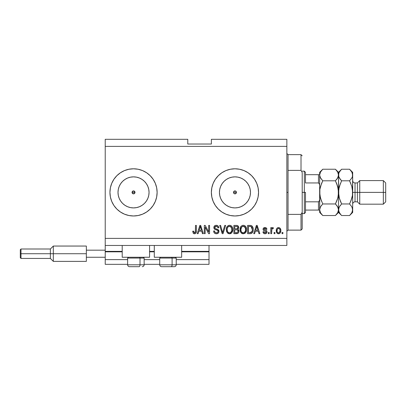 <?xml version="1.0" encoding="UTF-8"?>
<svg xmlns="http://www.w3.org/2000/svg" width="406" height="406" viewBox="0 0 406 406"><rect width="100%" height="100%" fill="white"/><g stroke="black" fill="none" stroke-linecap="round" stroke-linejoin="round"><path stroke-width="0.61" d="M209.014 264.331L176.224 264.331L209.014 264.331L209.014 259.617L176.224 259.617L209.014 259.617L209.014 251.832L181.649 251.832L209.014 251.832L209.014 264.331M159.715 264.331L144.145 264.331L159.715 264.331M127.631 264.331L105.22 264.331L127.631 264.331M159.715 259.617L144.145 259.617L159.715 259.617M127.631 259.617L105.22 259.617L105.22 264.331L105.22 259.617L127.631 259.617M154.29 251.832L149.57 251.832L154.29 251.832M122.206 251.832L105.22 251.832L105.22 259.617L105.22 251.36L122.206 251.36L105.22 251.36L105.22 251.832L122.206 251.832M209.014 251.36L209.014 251.832L209.014 251.36L181.649 251.36L209.014 251.36L209.014 245.463L209.014 251.36M154.29 251.36L149.57 251.36L154.29 251.36M105.22 245.463L105.22 251.36L105.22 245.463L286.859 245.463L105.22 245.463L105.22 238.383L286.859 238.383L286.859 146.383L105.22 146.383L105.22 245.463M233.917 191.343L233.612 191.794M233.587 191.85L233.587 192.916M234.429 193.758L234.962 193.86A1.477 1.477 0 0 1 233.491 192.383A1.477 1.477 0 0 1 234.962 190.911L234.429 191.008M234.374 191.033L233.922 191.343L235.531 191.023L236.328 191.82L235.982 193.454M233.612 192.972L234.374 193.738M132.168 191.82L132.168 192.951L133.528 193.86A1.477 1.477 0 0 1 132.057 192.383A1.477 1.477 0 0 1 133.528 190.911L132.168 191.82L132.965 191.023L134.092 191.023L135.005 192.383L134.574 193.429L133.528 193.86L132.168 192.951L132.168 191.82L132.965 191.023M130.499 207.608L133.528 207.908A15.519 15.519 0 0 1 118.009 192.383A15.519 15.519 0 0 1 133.528 176.864L136.558 177.163L139.471 178.046L142.151 179.477L144.506 181.411L146.434 183.761L147.87 186.445L148.753 189.358L149.053 192.383L148.753 195.413L147.87 198.326L146.434 201.011L144.506 203.36L142.151 205.289L139.471 206.725L136.558 207.608L133.528 207.908L130.499 207.608L127.591 206.725L124.906 205.289L122.551 203.36L120.623 201.011L119.186 198.326L118.303 195.413L118.009 192.383L118.303 189.358L119.186 186.445L120.623 183.761L122.551 181.411L124.906 179.477L127.591 178.046L130.499 177.163L133.528 176.864A15.519 15.519 0 0 1 149.053 192.383A15.519 15.519 0 0 1 133.528 207.908L136.558 207.608M231.938 207.608L234.962 207.908A15.519 15.519 0 0 1 219.443 192.383A15.519 15.519 0 0 1 234.962 176.864L237.992 177.163L240.905 178.046L243.585 179.477L245.94 181.411L247.868 183.761L249.304 186.445L250.187 189.358L250.487 192.383L250.187 195.413L249.304 198.326L247.868 201.011L245.94 203.36L243.585 205.289L240.905 206.725L237.992 207.608L234.962 207.908L231.938 207.608L229.025 206.725L226.34 205.289L223.99 203.36L222.057 201.011L220.625 198.326L219.742 195.413L219.443 192.383L219.742 189.358L220.625 186.445L222.057 183.761L223.99 181.411L226.34 179.477L229.025 178.046L231.938 177.163L234.962 176.864A15.519 15.519 0 0 1 250.487 192.383A15.519 15.519 0 0 1 234.962 207.908L237.992 207.608M234.952 168.794A23.589 23.589 0 0 0 230.375 169.246M230.349 169.251A23.589 23.589 0 0 0 230.349 215.52L225.934 214.18L221.859 211.998L218.286 209.065L215.347 205.492L213.17 201.412L211.825 196.986L211.374 192.383L211.825 187.785L213.17 183.36L215.347 179.279L218.286 175.707L221.859 172.773L225.934 170.591L230.359 169.246L234.962 168.794L239.565 169.246L243.991 170.591L248.071 172.773L251.644 175.707L254.577 179.279L256.759 183.36L258.099 187.785L258.551 192.383L258.099 196.986L256.759 201.412L254.577 205.492L251.644 209.065L248.071 211.998L243.991 214.18L239.565 215.52L234.962 215.972A23.589 23.589 0 0 1 211.374 192.383A23.589 23.589 0 0 1 234.962 168.794A23.589 23.589 0 0 1 258.551 192.383A23.589 23.589 0 0 1 234.962 215.972L230.359 215.52M230.375 215.525A23.589 23.589 0 0 0 234.952 215.972M133.513 168.794A23.589 23.589 0 0 0 110.391 187.785L111.736 183.36L113.913 179.279L116.847 175.707L120.425 172.773L124.5 170.591L128.925 169.246L133.528 168.794L138.131 169.246L142.557 170.591L146.637 172.773L150.21 175.707L153.143 179.279L155.325 183.36L156.665 187.785L157.117 192.383L156.665 196.986L155.325 201.412L153.143 205.492L150.21 209.065L146.637 211.998L142.557 214.18L138.131 215.52L133.528 215.972A23.589 23.589 0 0 1 109.94 192.383A23.589 23.589 0 0 1 133.528 168.794A23.589 23.589 0 0 1 157.117 192.383A23.589 23.589 0 0 1 133.528 215.972L128.925 215.52A23.589 23.589 0 0 0 133.513 215.972M110.391 196.986A23.589 23.589 0 0 0 111.731 201.406L110.391 196.986L109.94 192.383L110.391 187.785M111.736 201.417A23.589 23.589 0 0 0 128.92 215.52L124.5 214.18L120.425 211.998L116.847 209.065L113.913 205.492L111.736 201.412M122.206 257.257L122.206 245.463L122.206 257.257L149.57 257.257L149.57 245.463L149.57 257.257L122.206 257.257M181.649 257.257L181.649 245.463L181.649 257.257L154.29 257.257L181.649 257.257M154.29 245.463L154.29 257.257L154.29 245.463M134.574 191.343L134.893 192.951L134.893 191.82L133.528 190.911A1.477 1.477 0 0 1 135.005 192.383A1.477 1.477 0 0 1 133.528 193.86L132.168 192.951M235.551 193.738L236.008 193.429L234.399 193.748L233.602 192.951L233.602 191.82L234.399 191.023M105.22 139.309L187.785 139.309L105.22 139.309L105.22 146.383L286.859 146.383L286.859 139.309L211.374 139.309L286.859 139.309L286.859 238.383L105.22 238.383L105.22 139.309M205.157 233.668L205.157 227.096L205.157 233.668L204.299 233.668L204.299 225.411L205.213 225.411L208.694 231.988L208.694 225.411L209.552 225.411L209.552 233.668L208.633 233.668L205.157 227.096L208.633 233.668L209.552 233.668L209.552 225.411L208.694 225.411L208.694 231.988L205.213 225.411L204.299 225.411L204.299 233.668L205.157 233.668L204.299 233.668L204.299 225.411L205.213 225.411M218.986 231.369L218.555 232.775L217.129 233.699L215.302 233.597L214.043 232.572L213.627 230.984L214.485 230.877L214.916 232.136L216.078 232.78L217.454 232.587L218.103 231.699L217.712 230.456L214.845 229.375L213.998 228.416L214.003 226.655L215.322 225.437L217.215 225.452L218.316 226.269L218.773 227.771L217.915 227.878L217.459 226.69L216.119 226.269L214.967 226.776L214.713 227.807L215.261 228.629L218.25 229.72L218.986 231.369L217.712 229.395L214.967 228.421L214.698 227.583L216.266 226.269C217.286 226.309 217.839 226.842 217.915 227.878L218.773 227.771C218.651 226.203 217.809 225.381 216.236 225.305C214.764 225.36 213.967 226.112 213.84 227.563C213.982 228.857 214.723 229.613 216.068 229.832C217.185 229.913 217.875 230.435 218.129 231.395C218.007 232.344 217.454 232.816 216.459 232.811C215.251 232.734 214.591 232.09 214.485 230.877L213.627 230.984C213.729 232.734 214.652 233.663 216.388 233.775L216.388 233.775C217.966 233.729 218.834 232.927 218.986 231.369M222.94 231.4L224.777 225.411L225.67 225.411L223.067 233.668L222.183 233.668L219.712 225.411L220.595 225.411L222.579 232.699L224.777 225.411L225.67 225.411L224.777 225.411L222.579 232.699L220.595 225.411L219.712 225.411L222.183 233.668L223.067 233.668L222.183 233.668L219.712 225.411L220.595 225.411L222.397 231.958M229.725 233.765L227.583 233.019L226.589 231.486L226.315 228.882L227 226.726L228.436 225.513L229.928 225.325L231.669 226.193L232.572 227.751L232.811 229.938L232.374 231.836L231.227 233.262L229.547 233.775L231.978 232.511L232.821 229.547C232.882 227.147 231.79 225.731 229.552 225.305C227.269 225.741 226.178 227.193 226.279 229.649L227.111 232.476L229.37 233.765M244.935 233.272L242.56 233.694L240.839 232.481L240.047 230.395L240.372 227.401L241.397 225.969L243.087 225.31L244.711 225.675L246.011 227.061L246.543 229.547L246.097 231.836L244.95 233.262L243.275 233.775L245.701 232.511L246.543 229.547C246.604 227.147 245.518 225.731 243.28 225.305C240.997 225.741 239.905 227.193 240.002 229.649L240.839 232.481L243.092 233.765M274.958 232.486L274.958 233.668L274.101 233.668L274.101 232.486L274.958 232.486L274.101 232.486L274.101 233.668L274.958 233.668L274.101 233.668L274.101 232.486L274.958 232.486L274.958 233.668L274.958 232.486M278.689 233.77L278.552 233.775C280.201 233.45 280.967 232.389 280.856 230.603L280.389 232.734L279.1 233.709L277.511 233.506L276.496 232.268L276.43 229.228L277.075 228.147L278.008 227.619L279.079 227.619L280.008 228.136L280.597 229.025L280.856 230.603C280.927 228.877 280.16 227.857 278.552 227.553C276.922 227.867 276.151 228.903 276.247 230.664C276.156 232.42 276.922 233.455 278.552 233.775L278.414 233.77M194.733 233.76L193.21 233.191L192.718 231.202L193.576 231.095L194.139 232.714L194.814 232.77L195.342 232.318L195.504 225.411L196.362 225.411L196.306 231.958L195.783 233.262L194.499 233.775C195.905 233.496 196.529 232.577 196.362 231.014L196.362 225.411L195.504 225.411L195.393 232.186L194.535 232.811L193.576 231.095L192.718 231.202L193.205 233.191L194.312 233.765M254.623 233.668L255.344 231.202L254.623 233.668L253.73 233.668L256.364 225.411L257.201 225.411L259.84 233.668L258.947 233.668L258.226 231.202L255.344 231.202L258.226 231.202L258.947 233.668L259.84 233.668L257.201 225.411L256.364 225.411L253.73 233.668L254.623 233.668L253.73 233.668L256.364 225.411L257.201 225.411L259.84 233.668L258.947 233.668M264.996 233.775L264.996 233.775C266.255 233.729 266.93 233.08 267.026 231.836L266.706 232.963L265.778 233.663L264.605 233.749L263.565 233.252L262.951 231.841L263.809 231.735L264.174 232.602L265.052 232.917L265.823 232.694L266.169 231.983L265.925 231.405L264.027 230.715L263.23 230.004L263.088 228.908L263.611 227.984L265.321 227.578L266.569 228.248L266.915 229.268L266.057 229.375L265.737 228.654L264.991 228.411L264.281 228.553L263.92 229.223L264.276 229.694L266.498 230.527L267.026 231.836C266.925 230.75 266.3 230.136 265.148 229.989L264.184 229.644L263.915 229.146L264.991 228.411L266.057 229.375L266.915 229.268C266.757 228.147 266.108 227.573 264.961 227.553C263.804 227.568 263.169 228.142 263.058 229.268C263.266 230.349 263.966 230.963 265.159 231.11L265.971 231.44L266.169 231.983L265.052 232.917L263.809 231.735L262.951 231.841C263.103 233.069 263.788 233.709 264.996 233.775L264.798 233.765M269.168 232.486L269.168 233.668L268.31 233.668L268.31 232.486L269.168 232.486L268.31 232.486L268.31 233.668L269.168 233.668L268.31 233.668L268.31 232.486L269.168 232.486L269.168 233.668L269.168 232.486M271.842 229.167L271.634 233.668L270.777 233.668L270.777 227.659L271.634 227.659L271.634 228.619L272.456 227.578L273.456 227.878L273.137 228.735L272.441 228.634L271.913 229.02L271.634 230.552L271.787 229.329L272.553 228.629L273.137 228.735L273.456 227.878L272.649 227.553L271.634 228.619L271.634 227.659L270.777 227.659L270.777 233.668L271.634 233.668L270.777 233.668L270.777 227.659L271.634 227.659M282.891 232.486L282.891 233.668L282.033 233.668L282.033 232.486L282.891 232.486L282.033 232.486L282.033 233.668L282.891 233.668L282.033 233.668L282.033 232.486L282.891 232.486L282.891 233.668L282.891 232.486M250.238 233.663L250.05 233.668C252.293 233.328 253.339 231.938 253.192 229.491L252.852 231.684L251.776 233.227L250.421 233.653L247.614 233.668L247.614 225.411L250.609 225.437L251.776 225.822L252.811 227.203L253.192 229.491C253.329 227.736 252.679 226.426 251.258 225.563L247.614 225.411L247.614 233.668L250.05 233.668L247.614 233.668L247.614 225.411M236.434 233.668C238.028 233.653 238.86 232.846 238.931 231.242L238.571 232.674L237.88 233.374L233.892 233.668L233.892 225.411L236.886 225.431L238.068 225.919L238.703 227.741L237.794 229.217L238.677 230.045L238.931 231.242L237.794 229.217L238.718 227.487C238.591 226.112 237.84 225.416 236.449 225.411L233.892 225.411L233.892 233.668L236.434 233.668L233.892 233.668L233.892 225.411L237.089 225.457M198.113 233.668L198.833 231.202L198.113 233.668L197.22 233.668L199.859 225.411L200.696 225.411L203.33 233.668L202.442 233.668L201.721 231.202L198.833 231.202L201.721 231.202L202.442 233.668L203.33 233.668L200.696 225.411L199.859 225.411L197.22 233.668L198.113 233.668L197.22 233.668L199.859 225.411L200.696 225.411L203.33 233.668L202.442 233.668M286.859 245.463L286.859 238.383L286.859 245.463M187.785 144.028L187.785 139.309L187.785 144.028L211.374 144.028L187.785 144.028M211.374 139.309L211.374 144.028L211.374 139.309M134.092 193.748L133.528 193.86L134.893 192.946M192.718 231.202L193.576 231.095L193.591 231.369M193.657 231.917L193.728 232.181M195.276 232.43L195.469 231.796M195.499 231.359L195.504 231.08M195.504 225.411L196.362 225.411L196.352 231.491M196.306 231.958L196.047 232.871M196.235 232.328L196.123 232.694M195.778 233.267L195.169 233.663M194.129 233.744L193.779 233.643M192.723 231.461L192.738 231.719M256.516 227.446L256.785 226.269L257.942 230.238L255.623 230.238L256.399 227.832L255.623 230.238L257.942 230.238L256.785 226.269L256.516 227.446M257.171 227.69L257.079 227.39M264.042 233.587L263.362 233.014M263.352 232.993L263.022 232.227M262.951 231.841L263.809 231.735L263.915 232.191M264.768 232.892L266.092 232.354M265.372 231.171L266.169 231.983L265.879 231.374M264.808 230.999L264.529 230.907M263.448 230.314L263.261 230.06M263.23 230.004L263.098 229.644M263.068 229.461L263.271 228.4M263.372 228.243L263.611 227.984M264.778 227.558L265.143 227.563M265.671 227.649L266.011 227.786M266.316 227.984L266.564 228.243M266.742 228.573L266.889 229.091M266.915 229.268L266.057 229.375L265.915 228.888M265.367 228.456L264.991 228.411M263.936 228.964L264.504 229.781M263.92 229.055L264.184 229.644L263.915 229.146L264.184 229.644L265.148 229.989M265.494 230.095L265.828 230.207M265.778 233.663L266.199 233.46M266.453 233.262L266.706 232.963M264.869 229.903L264.382 229.74M263.738 230.562L264.433 230.872M272.649 227.553L273.456 227.878L273.137 228.735L272.335 228.664M271.634 233.668L271.634 230.552M271.787 229.329L272.436 228.639M278.272 233.76L278.014 233.709M277.74 233.617L276.491 232.262M276.344 231.735L276.268 231.207M276.253 230.39L276.268 230.116M276.43 229.228L276.557 228.888M277.075 228.147L277.501 227.822M277.856 227.664L278.272 227.568M278.831 227.568L279.262 227.67M280.008 228.142L280.83 230.06M280.856 230.603L280.85 230.882M280.379 232.745L280.044 233.171M279.298 233.648L278.841 233.76M277.877 228.614L277.374 229.212L277.105 230.659C277.004 229.471 277.476 228.72 278.526 228.411C279.607 228.7 280.099 229.451 279.998 230.659L279.942 229.908M279.942 231.42L279.998 230.659C280.099 231.851 279.622 232.602 278.572 232.917L279.161 232.75M277.202 231.623L277.115 231.034M279.455 228.827L278.11 228.492M279.942 229.913L279.82 229.436M279.861 229.547L279.541 228.928M279.719 229.197L279.074 228.537M279.267 232.679L279.993 230.847M277.552 232.394L278.572 232.917C277.491 232.628 276.999 231.872 277.105 230.659L277.115 230.288M250.603 225.437L250.132 225.411M251.776 225.822L252.207 226.203M252.339 226.365L252.557 226.685M253.111 228.339L253.171 228.913M253.192 229.491L253.182 229.862M253.055 230.968L252.974 231.318M252.948 231.41L252.857 231.674M252.334 232.684L252.106 232.953M251.756 233.242L251.152 233.521M250.735 233.617L250.421 233.653M252.116 227.817L252.233 228.284M252.334 229.268L252.273 230.441M250.746 232.628L252.004 231.496L249.949 232.699L251.035 232.542M248.472 232.699L248.472 226.375L251.091 226.538L248.472 226.375L248.472 232.699L249.949 232.699L248.472 232.699M251.877 227.299L251.091 226.538L252.329 229.74M240.499 231.917L240.047 230.395M240.037 228.862L240.149 228.142M240.311 227.573L240.722 226.726M240.743 226.695L240.941 226.431M242.519 225.396L242.9 225.325M244.021 225.391L245.391 226.193M245.808 226.71L246.011 227.066M246.183 227.446L246.285 227.72M246.457 228.426L246.503 228.791M246.442 230.725L246.366 231.08M246.305 231.293L246.021 231.999M245.919 232.186L246.097 231.836M245.818 232.349L245.478 232.79M245.26 233.014L244.975 233.247M242.864 233.749L242.575 233.699M242.555 233.694L241.9 233.445M241.88 233.435L241.316 233.029M246.381 228.06L245.792 226.69M245.422 226.223L244.711 225.675M243.448 226.274L241.702 226.924L242.702 226.34M245.178 227.365L243.93 226.365L244.767 226.858M241.732 226.893L240.859 229.659C240.728 227.756 241.534 226.624 243.285 226.269L245.325 227.654L245.686 229.522C245.782 231.369 244.975 232.465 243.265 232.811L244.361 232.521L245.589 230.633M245.397 231.288L244.361 232.521M242.717 232.739L241.976 232.379L243.265 232.811C241.611 232.486 240.809 231.435 240.859 229.659L241.144 231.288L240.865 229.365L241.225 227.609M241.027 228.162L241.128 227.842L241.027 228.162M245.539 228.284L244.991 227.096M245.584 230.659L245.254 227.507M245.635 228.745L245.554 228.334M243.833 232.739L244.097 232.648M241.139 231.278L241.727 232.166M241.758 232.191L241.408 231.775M237.505 225.569L237.865 225.756M238.124 225.975L238.342 226.249M238.358 226.269L238.545 226.624M238.555 226.644L238.677 227.045M238.484 228.476L238.023 229.055M238.576 232.668L238.099 233.227M238.916 230.933L238.875 230.628M238.033 231.664L237.282 232.597L237.901 232.054L237.962 230.608L237.297 229.933L236.333 229.806C237.398 229.735 237.982 230.217 238.073 231.247C237.982 230.217 237.398 229.735 236.333 229.806L234.749 229.806L236.333 229.806M236.921 226.416L234.749 226.375L234.749 228.842L237.109 228.761L237.86 227.624L237.109 228.761L234.749 228.842L234.749 226.375L236.155 226.375C237.18 226.243 237.749 226.66 237.86 227.624L237.586 226.756L236.525 226.381M236.262 228.842L237.312 228.679M237.109 228.761L237.825 227.989L237.749 227.02M234.749 232.699L234.749 229.806L234.749 232.699L237.282 232.597L234.749 232.699M236.982 232.668L236.449 232.699M237.825 227.989L237.86 227.624M236.459 226.381L236.155 226.375M226.594 231.491L226.472 231.136M226.315 228.862L226.426 228.142M227.02 226.695L227.218 226.431M228.086 225.68L228.436 225.508M228.796 225.396L229.172 225.325M230.293 225.391L230.654 225.513M231.344 225.909L231.669 226.193M232.78 228.796L232.283 227.061M232.46 227.451L232.562 227.725M232.821 229.547L232.811 229.943M232.719 230.725L232.638 231.085M232.582 231.293L232.379 231.826M231.486 233.059L230.638 233.582M230.572 233.602L230.283 233.689M230.238 233.699L229.958 233.749M229.131 233.749L228.852 233.699M228.827 233.694L228.172 233.445M228.152 233.435L227.583 233.019M230.923 233.45L231.227 233.262M231.699 226.223L230.989 225.675M226.289 229.263L226.279 229.649M229.725 226.274L227.974 226.924L228.441 226.558M231.456 227.365L230.202 226.365L231.044 226.858M227.284 228.238L227.137 229.659C227.005 227.756 227.812 226.624 229.563 226.269L231.603 227.654L231.963 229.522C232.054 231.369 231.247 232.465 229.542 232.811L230.638 232.521L231.862 230.633M231.669 231.288L230.638 232.521M228.994 232.739L228.248 232.379L229.542 232.811C227.883 232.486 227.081 231.435 227.137 229.659L227.416 231.288L227.157 229.075M227.502 227.609L227.187 228.781M228.964 226.34L228.7 226.431M228.01 226.893L227.309 228.147M231.816 228.284L231.263 227.096M231.856 230.659L231.532 227.507M231.907 228.745L231.831 228.334M230.111 232.739L230.375 232.648M227.416 231.278L228.005 232.166M228.03 232.191L227.68 231.775M223.067 233.668L225.67 225.411L223.067 233.668M215.287 233.592L214.383 233.008M214.373 232.998L214.058 232.592M213.627 230.984L214.485 230.877L214.535 231.263M214.637 231.633L214.911 232.13M215.703 232.679L215.358 232.511M216.459 232.811L216.768 232.79M217.246 232.684L217.621 232.476M217.362 232.633L217.677 232.425M218.123 231.547L218.088 231.044M217.383 230.258L216.748 230.029M215.043 229.476L214.662 229.258M214.52 229.146L214.266 228.872M214.251 228.857L214.495 229.121M213.926 226.883L214.469 225.954M216.236 225.305L215.226 225.467M216.743 225.34L217.717 225.695M218.058 225.964L218.727 227.274M218.758 227.522L217.915 227.878L217.875 227.563M217.093 226.431L216.591 226.289M216.576 226.289L215.977 226.284M214.703 227.436L214.713 227.807M214.901 228.334L214.698 227.583L215.104 228.537M215.261 228.629L215.809 228.842M215.865 228.862L215.591 228.771M216.652 229.065L217.007 229.157M218.255 229.725L218.667 230.177M218.824 230.476L218.93 230.816M218.941 231.862L218.301 233.085M218.22 233.161L217.839 233.435M214.043 232.572L214.378 233.008M216.905 226.36L217.459 226.69M218.595 226.797L218.063 225.964M217.215 225.452L216.733 225.335M217.413 230.273L217.712 230.456M208.694 225.411L209.552 225.411L209.552 233.668L208.633 233.668M200.011 227.446L200.275 226.269L201.437 230.238L199.118 230.238L199.894 227.832L199.118 230.238L201.437 230.238L200.498 227.121M200.66 227.69L200.574 227.39M200.275 226.269L200.112 227.055M256.886 226.695L256.785 226.269M278.714 228.426L278.343 228.426M277.866 232.694L278.201 232.861M278.384 232.902L278.76 232.902M278.937 232.856L279.404 232.557M251.695 232.059L252.162 231.009M252.217 230.76L252.293 230.253M252.04 227.624L251.73 227.071M251.446 226.766L250.954 226.487M250.806 226.452L249.923 226.375M243.285 226.269L242.991 226.284M241.702 226.924L241.342 227.385M242.991 232.79L243.554 232.79M245.66 230.095L245.64 228.806M229.563 226.269L229.268 226.284M227.974 226.924L227.619 227.385M229.263 232.79L229.826 232.79M231.938 230.095L231.917 228.806M133.544 215.972A23.589 23.589 0 0 0 138.121 215.525M138.141 215.52A23.589 23.589 0 0 0 138.141 169.251M138.121 169.246A23.589 23.589 0 0 0 133.544 168.794M142.557 214.18L146.637 211.998M142.557 170.591L140.375 169.809M127.601 169.551L125.383 170.246M116.847 209.065L120.425 211.998M125.383 214.52L127.601 215.216M234.978 215.972A23.589 23.589 0 0 0 243.986 214.18M243.996 214.175A23.589 23.589 0 0 0 256.754 201.422M256.759 201.401A23.589 23.589 0 0 0 258.551 192.398M258.551 192.373A23.589 23.589 0 0 0 258.099 187.79M258.099 187.775A23.589 23.589 0 0 0 243.996 170.591M243.986 170.586A23.589 23.589 0 0 0 234.978 168.794M254.577 205.492L255.146 204.599M213.17 183.36L211.825 187.785M225.934 214.18L227.228 214.667M243.585 205.289L245.94 203.36L247.868 201.011M250.187 195.413L250.487 192.383L250.187 189.358M247.868 183.761L245.94 181.411L243.585 179.477M237.992 177.163L234.962 176.864L231.938 177.163M226.34 179.477L223.99 181.411L222.057 183.761M219.742 189.358L219.443 192.383L219.742 195.413M222.057 201.011L223.99 203.36L226.34 205.289M236.317 191.794L236.008 191.343L236.328 192.951M235.526 193.748L234.399 193.748L233.602 192.951M233.602 191.82L233.922 191.343M142.151 205.289L144.506 203.36L146.434 201.011M148.753 195.413L149.053 192.383L148.753 189.358M146.434 183.761L144.506 181.411L142.151 179.477M136.558 177.163L133.528 176.864L130.499 177.163M124.906 179.477L122.551 181.411L120.623 183.761M118.303 189.358L118.009 192.383L118.303 195.413M120.623 201.011L122.551 203.36L124.906 205.289M236.008 191.343L235.551 191.033M235.495 191.008L234.962 190.911A1.477 1.477 0 0 1 236.439 192.383A1.477 1.477 0 0 1 234.962 193.86L235.495 193.758M236.338 192.916L236.338 191.85M236.008 193.429L236.317 192.972M129.555 266.691L139.07 266.691A1.888 0.944 -90 0 0 140.014 264.803L140.014 258.059L139.613 257.257L140.014 258.059L127.631 258.059L140.014 258.059L140.014 264.803L127.677 264.803M128.433 257.257L127.631 258.059L127.631 264.803C127.748 265.95 128.377 266.575 129.519 266.691C128.377 266.575 127.748 265.95 127.631 264.803L144.145 264.803C144.028 265.95 143.399 266.575 142.257 266.691L142.222 266.691M142.257 266.691C143.399 266.575 144.028 265.95 144.145 264.803L144.145 258.059L140.014 258.059L144.145 258.059L143.343 257.257M129.859 266.691L139.07 266.691A1.888 0.944 90 0 0 140.014 264.803L144.1 264.803M161.634 266.691L171.154 266.691A1.888 0.944 -90 0 0 172.098 264.803L172.098 258.059L171.697 257.257L172.098 258.059L159.715 258.059L172.098 258.059L172.098 264.803L159.756 264.803M160.517 257.257L159.715 258.059L159.715 264.803C159.827 265.95 160.456 266.575 161.598 266.691C160.456 266.575 159.827 265.95 159.715 264.803L176.224 264.803L176.224 258.059L172.098 258.059L176.224 258.059L175.422 257.257M161.938 266.691L174.326 266.691C175.483 266.575 176.113 265.95 176.224 264.803C176.113 265.95 175.483 266.575 174.336 266.691M176.184 264.803L172.098 264.803A1.888 0.944 90 0 1 171.154 266.691L174.306 266.691M286.859 153.463L288.042 154.64L288.042 170.383L301.013 170.383L301.013 154.64L288.042 154.64L288.042 192.383L286.859 192.383L288.042 192.383L288.042 230.126L301.013 230.126L301.013 214.388L288.042 214.388L288.042 230.126L286.859 231.308M236.439 192.383L233.491 192.383L236.439 192.383M302.196 155.823L301.013 154.64L301.013 170.383L302.196 172.474L302.196 228.948L302.196 212.297L301.013 214.388L301.013 230.126L302.196 228.948M288.042 170.383L288.042 214.388L301.013 214.388L302.196 212.297L302.196 172.474L301.013 170.383L288.042 170.383M318.862 210.075L318.471 210.075L318.471 201.823L319.466 200.6L319.649 198.95L319.466 200.6L318.471 201.823L318.471 210.075L305.495 210.075L305.495 192.383L304.317 192.383L304.317 213.617L304.317 192.383L302.196 192.383L304.317 192.383L304.317 171.154L304.317 192.383L305.495 192.383L305.495 212.434L305.495 210.075L319.649 210.075M135.005 192.383L132.057 192.383L135.005 192.383M305.495 182.949L305.495 172.332L305.495 182.949L318.471 182.949L319.461 184.167L319.649 185.816L319.461 184.167L318.471 182.949L318.471 174.692L305.495 174.692L318.862 174.692L318.471 174.692L318.471 182.949L305.495 182.949M318.471 201.823L305.495 201.823L318.471 201.823M319.649 174.692L318.857 174.692L319.649 174.692M319.608 174.692L318.471 174.692M352.672 175.103L352.677 172.332L352.454 176.519L351.814 177.99L349.571 180.807L351.804 186.42L352.677 192.383L355.032 192.383L355.032 182.949L355.032 192.383L359.752 192.383L359.752 180.589L359.752 192.383L383.34 192.383L383.34 204.177L383.34 192.383L385.7 192.383L385.7 182.949L385.7 201.823L385.7 192.383L359.752 192.383L359.752 204.177L359.752 192.383L357.392 192.383L357.392 201.823L357.392 192.383L352.677 192.383L352.677 212.434L352.677 175.022L352.454 195.382L351.809 198.341L349.571 203.959L351.804 206.761L352.677 209.75L351.814 212.724L349.855 215.251M352.677 204.177C352.819 202.751 353.606 201.965 355.032 201.823L355.032 192.383L355.032 201.823L357.392 201.823L359.752 204.177L383.34 204.177L385.7 201.823M319.877 195.403L321.506 201.203L319.872 195.387L320.522 198.361L319.649 192.383L319.872 189.379L319.649 209.75L320.512 206.776L322.75 203.959L335.417 203.959L337.65 206.761L338.523 209.75L337.66 212.724L335.417 215.535L322.75 215.535L320.522 212.739L319.649 209.75L319.649 212.434L322.75 215.535L335.417 215.535L335.701 215.251M335.696 169.51L335.417 169.231L322.75 169.231L335.417 169.231L337.65 172.027L338.523 175.022L337.66 177.99L335.417 180.807L322.75 180.807L335.417 180.807L336.665 179.432L335.417 180.807L337.65 186.415L336.665 183.563L338.299 189.379L337.65 186.41L338.523 192.383L338.523 212.434L338.299 208.253L338.523 209.75L338.294 208.237L336.747 205.436M336.975 184.354L338.294 189.369L338.299 195.393L337.65 198.361L335.417 203.959L322.75 203.959L320.517 206.766L322.75 203.959L320.522 198.356L321.506 201.203M320.349 177.686L319.649 175.022L319.649 192.383L319.877 189.369L321.471 183.649M336.665 183.568L335.417 180.807L337.65 178.011L336.665 179.432L338.299 176.519L338.523 172.332L338.746 176.529L338.746 173.524L339.386 172.048L341.334 169.525M319.649 174.935L320.512 172.048L322.75 169.231L319.649 172.332L319.649 175.022L320.512 172.048L322.465 169.525M319.872 195.387L319.872 189.379L320.522 186.41L322.75 180.807L320.522 178.011L319.649 175.022L319.649 209.75L320.512 206.776L321.694 205.111M337.893 197.438L338.523 192.383L338.523 175.022L338.746 195.393L338.746 189.374L340.38 183.558L338.746 189.363L339.386 186.425L341.426 181.208M349.876 169.541L349.571 169.231L341.624 169.231L338.523 172.332L335.417 169.231L337.65 172.027L338.289 173.499L338.746 176.529L338.746 173.524L339.386 172.048L341.624 169.231L349.571 169.231L351.804 172.027L352.677 175.022L352.449 173.509L352.454 176.519L351.814 177.99L349.571 180.807L351.809 178.001L349.571 180.807L351.809 186.42L352.677 192.383L352.454 189.384L352.454 195.382L351.809 198.341L349.769 203.563M337.954 172.621L337.66 172.048M337.65 198.361L336.828 200.792M335.813 215.134L337.66 212.724L338.523 209.75L338.523 192.383L339.157 187.298M336.665 201.209L335.417 203.959L336.665 205.34M321.461 183.669L322.75 180.807L320.202 177.392M322.354 169.637L321.506 170.611M322.476 215.256L320.522 212.739L319.877 211.272M320.212 212.145L320.481 212.673M319.649 209.75L319.649 212.434M319.649 172.332L319.649 175.022M338.746 195.403L338.523 192.383L339.391 198.351L338.746 195.403M341.35 215.256L339.396 212.739L338.523 209.75L338.746 211.262L338.746 208.253L339.386 206.776L341.624 203.959L339.289 197.991M335.417 215.535L338.523 212.434L341.624 215.535L349.571 215.535L341.624 215.535L340.395 214.185M339.086 212.145L339.355 212.673M349.571 203.959L341.624 203.959L340.38 201.214L341.624 203.959L339.391 206.766L341.624 203.959L349.571 203.959L351.804 206.761L352.677 209.75L352.449 208.237L352.454 211.247L351.814 212.724L349.571 215.535L352.677 212.434M340.563 205.111L339.386 206.776L338.523 209.75M339.391 186.42L341.624 180.807L339.396 178.011L338.751 176.539L340.294 179.33M341.228 169.637L340.375 170.611M349.962 215.134L350.82 214.16M350.82 201.209L352.449 195.393L352.043 197.468M350.82 183.558L349.571 180.807L341.624 180.807L349.571 180.807L350.82 183.558M351.906 186.78L351.809 186.425M352.109 172.621L351.748 171.936M350.825 201.198L351.804 198.351M340.375 214.16L338.751 211.272M341.624 203.959L339.391 198.351M352.677 172.332L349.571 169.231L351.804 172.027L352.677 175.022M341.624 180.807L340.375 179.432M357.392 192.383L357.392 182.949L357.392 192.383M383.34 192.383L383.34 180.589L383.34 192.383M86.351 246.051L86.351 250.177L105.22 250.177L86.351 250.177L86.351 257.257L105.22 257.257L86.351 257.257L86.351 261.383L86.351 246.051L53.323 246.051L50.374 249L50.374 253.72L50.374 249L21.005 249L20.3 249.705L20.3 253.72L21.005 253.72L21.005 249L21.005 253.72L50.374 253.72L50.374 258.434L50.374 253.72L53.323 253.72L53.323 246.051L53.323 253.72L86.351 253.72L53.323 253.72L53.323 261.383L53.323 253.72L21.005 253.72L21.005 258.434L21.005 253.72L20.3 253.72L20.3 257.729L20.3 249.786M305.495 212.434L304.317 213.617L302.196 213.617M302.196 171.154L304.317 171.154L305.495 172.332M385.7 182.949L383.34 180.589L359.752 180.589L357.392 182.949L355.032 182.949C353.606 182.807 352.819 182.02 352.677 180.589M86.351 261.383L53.323 261.383L50.374 258.434L21.005 258.434L20.3 257.729"/></g></svg>
